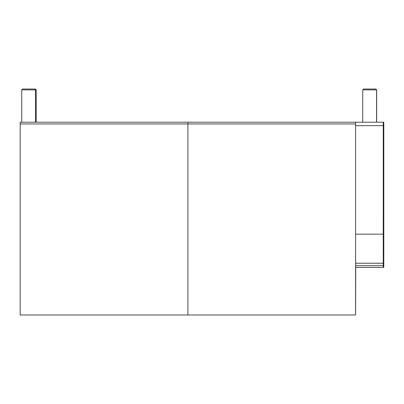 <?xml version="1.0" encoding="UTF-8"?>
<svg xmlns="http://www.w3.org/2000/svg" width="404" height="404" viewBox="0 0 404 404"><rect width="100%" height="100%" fill="white"/><g stroke="black" fill="none" stroke-linecap="round" stroke-linejoin="round"><path stroke-width="0.61" d="M188.441 122.215L187.895 122.215L187.89 123.942L187.89 314.979L20.2 314.979L20.2 123.942L187.89 123.942L187.895 122.215L20.205 122.215L20.2 123.942M355.722 267.433A111.07 0.298 90 0 1 355.626 313.938L355.616 314.979L187.89 314.979L187.89 123.942L355.586 123.942L355.591 122.215L187.895 122.215M376.553 122.215L376.553 89.885L375.69 89.021L363.59 89.021L362.721 89.885L376.649 89.885L376.649 122.215L355.591 122.215L355.586 234.158L383.245 234.158A118.114 0.313 90 0 0 383.27 263.231L383.285 267.433L355.626 267.433L355.606 263.231A118.114 0.313 -90 0 1 355.586 234.158M355.586 123.942L355.586 314.979M372.23 89.021L369.64 89.021M35.552 122.215L35.552 89.885L34.688 89.021L22.584 89.021L21.72 89.885L36.163 89.885L35.3 89.021M31.229 89.021L28.628 89.021M383.285 267.433L383.76 267.433L383.78 263.231A118.114 0.313 90 0 0 383.8 234.158L383.79 122.215L355.596 122.215M355.586 125.674L383.245 125.674L383.255 122.215M383.245 125.674L383.245 234.158M376.649 122.215L383.79 122.215M383.275 265.706L355.611 265.706M383.27 263.231L355.606 263.231M362.721 89.885L362.721 122.215M376.649 89.885L375.786 89.021M21.72 89.885L21.72 122.215M36.163 89.885L36.163 122.215"/></g></svg>
